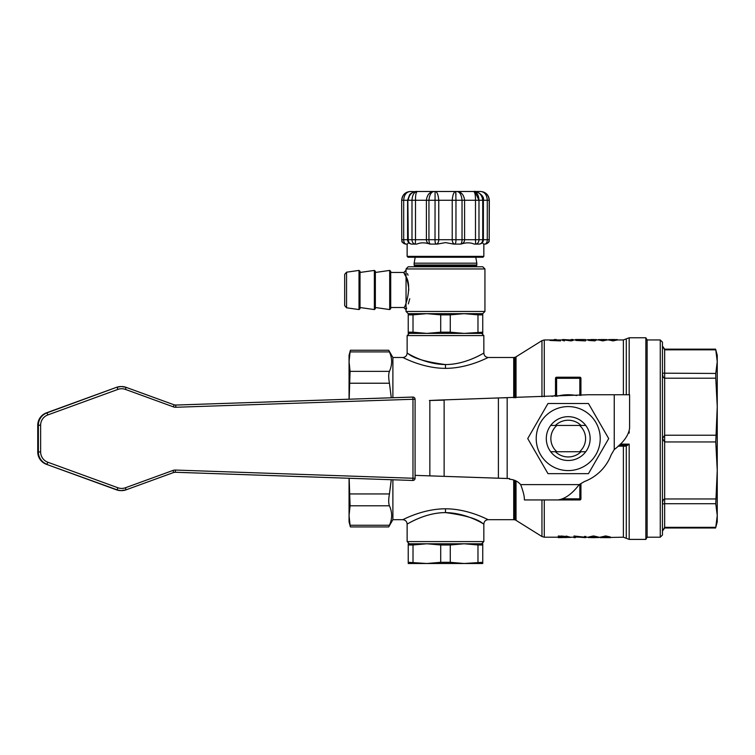 <?xml version="1.0" encoding="UTF-8"?>
<svg xmlns="http://www.w3.org/2000/svg" width="755" height="755" viewBox="0 0 755 755"><rect width="100%" height="100%" fill="white"/><g stroke="black" fill="none" stroke-linecap="round" stroke-linejoin="round"><path stroke-width="1.13" d="M555.51 395.29L551.999 396.432M596.393 340.024L592.364 339.523L596.393 339.731L595.006 340.864L588.598 340.43L591.863 340.203M588.598 340.43L595.006 340.864M592.345 339.807L587.9 339.627L588.598 340.222M598.989 340.033L602.83 340.892L606.784 340.033L600.027 339.608L606.954 339.59L598.29 339.608L602.83 340.448L606.784 340.033M598.29 339.608L598.989 340.156M606.954 339.59L606.284 340.033M603.679 339.967L605.114 340.014M603.679 339.731L603.5 340.279M608.69 339.599L613.041 340.448L617.345 339.599L608.69 339.599L609.209 340.137M616.826 340.137L617.345 339.599M609.209 340.033L613.041 340.892L616.826 340.043M576.471 340.25L576.471 339.722L583.577 339.722L575.603 339.523L576.471 339.976M575.952 340.448L585.474 340.892L575.952 340.448L583.577 339.825L576.471 339.825M570.997 340.892L573.007 340.448L570.997 340.892L564.523 340.024M562.617 340.448L564.523 340.892L562.617 340.448L562.617 339.523L570.591 339.958M549.97 340.448L560.54 340.892L549.97 340.448L554.302 339.958L544.279 339.958L544.279 396.696M562.617 339.958L556.208 339.958L560.54 340.448M574.291 536.003L584.427 537.588L584.427 536.446L585.795 536.446L585.795 537.645L575.376 536.909L575.376 537.645L573.998 537.645L573.998 536.003L584.427 537.154M584.427 536.446L585.795 536.446M575.376 536.909L577.688 537.201M610.578 537.635L603.443 537.635L610.389 537.013L605.755 535.946L600.744 537.069L609.011 537.022L600.159 537.645L623.385 537.201L623.385 446.167L624.668 446.177L624.347 445.157L625.565 445.101L626.282 446.082L629.189 444.119L625.565 445.101L619.119 445.157M610.068 537.192L610.578 537.192M598.781 537.201L606.105 537.437M609.011 536.588L606.105 537.003M595.525 536.701L592.684 536.767L592.684 537.343L597.403 537.541L588.353 537.56L598.781 537.541L593.515 536.38L588.947 536.937L593.534 536.626L596.62 536.937L592.684 537.211M597.998 536.937L593.515 535.946L588.947 536.937M598.781 537.541L597.866 536.937M588.353 537.56L589.731 537.56M593.496 537.201L589.731 537.116M566.231 536.088L570.856 537.362L558.266 537.645L558.266 536.003L566.231 536.531L561.361 536.003M509.587 478.594L415.09 475.367L498.404 478.198L498.404 397.961L437.551 400.122L587.947 394.752L629.585 394.752L629.585 428.17C628.67 435.305 623.564 442.43 614.24 449.565L611.173 454.803A46.027 46.027 0 0 1 584.436 481.539L579.198 484.606C572.073 493.921 564.938 499.036 557.813 499.942L524.385 499.942L524.385 499.187C524.366 495.969 523.13 491.109 520.676 484.606A15.345 15.345 0 0 0 509.559 479.274L509.587 478.576L498.404 478.198M444.129 476.329L444.129 400.122L429.397 400.509L437.551 400.122M429.397 400.509L431.247 400.461M507.171 397.725L497.054 397.961M555.416 425.433A18.356 18.356 0 0 1 581.029 425.433M550.688 451.735L556.888 451.735A17.365 17.365 0 0 1 556.888 425.433L550.688 425.433A21.914 21.914 0 0 0 550.688 451.735A21.914 21.914 0 0 0 585.748 451.735A21.914 21.914 0 0 0 585.757 425.433L579.557 425.433A17.365 17.365 0 0 1 579.557 451.735L585.757 451.735M579.557 425.433L556.888 425.433M556.888 451.735L579.557 451.735M581.029 451.735A18.356 18.356 0 0 1 555.416 451.735M174.981 472.243L412.211 480.444A2.189 2.189 90 0 0 412.287 480.444L412.9 480.444A2.189 2.189 0 0 0 415.09 478.255L415.09 478.255A2.189 2.189 -90 0 1 412.825 480.444L412.976 478.255L415.09 478.255L415.09 399.263A2.189 2.189 0 0 0 412.9 397.073L412.287 397.073A2.189 2.189 90 0 0 412.221 397.073L175.283 405.067L412.825 397.073A2.189 2.189 -90 0 1 412.9 397.073L412.9 397.073A2.189 2.189 -90 0 1 415.09 399.263L412.976 399.263L412.825 397.073L175.415 405.076M585.748 425.433A21.914 21.914 0 0 0 550.688 425.433M536.22 438.579A31.993 31.993 0 0 0 584.219 466.297A31.993 31.993 0 0 0 584.219 410.871A31.993 31.993 0 0 0 536.22 438.579M547.979 403.519L588.466 403.519L608.709 438.579L588.466 473.649L547.979 473.649L527.726 438.579L547.979 403.519M717.25 512.003L717.25 470.45L717.25 521.865L715.608 528L664.655 528L662.456 531.095L664.655 527.339L664.655 503.717L715.768 503.717L717.25 470.45L715.768 441.939L717.25 406.709L717.25 365.165M664.655 349.159L715.608 349.159L717.25 355.303L717.25 470.45M664.655 527.339L715.768 527.339L717.25 515.523L715.768 503.717M664.655 349.169L662.456 346.064L664.655 349.829L715.768 349.829L717.25 361.645L715.768 373.451L662.456 373.168C662.588 376.216 663.324 377.896 664.655 378.198L715.768 378.198L715.768 373.451M717.25 406.709L715.768 378.198M435.069 192.138L435.012 239.713L438.759 239.713A4.379 2.69 90 0 1 436.06 244.091A4.379 1.048 -90 0 1 435.012 239.713L428.944 239.713A4.379 1.652 90 0 0 430.605 244.091L437.258 244.091L445.488 242.61L453.717 244.091L460.38 244.091A4.379 1.652 -90 0 0 462.032 239.713L455.963 239.713A4.379 1.048 90 0 1 454.916 244.091A4.379 2.69 -90 0 1 452.226 239.713L438.759 239.713L438.759 200.264L455.963 200.264L455.718 191.496C453.859 191.845 452.698 194.771 452.226 200.264C452.689 194.752 453.859 191.836 455.718 191.496L455.992 194.865M460.852 244.091L460.852 244.091C466.005 242.449 470.44 242.449 474.168 244.091L479.01 244.091A4.379 3.728 -90 0 0 482.728 239.713L478.981 239.713A4.379 3.35 90 0 1 475.631 244.091L475.49 239.713L464.589 239.713L464.589 200.264C463.872 194.771 461.314 191.845 456.926 191.496L435.257 191.496C437.117 191.845 438.287 194.771 438.759 200.264L428.944 200.264L428.944 239.713L415.495 239.713L415.495 200.264L426.386 200.264C427.103 194.752 429.652 191.836 434.05 191.496C429.661 191.845 427.103 194.771 426.386 200.264L428.944 200.264C429.472 194.771 431.171 191.845 434.05 191.496L417.496 191.496C414.184 191.836 412.353 194.752 411.994 200.264L411.994 239.713L408.247 239.713A4.379 3.728 90 0 0 411.975 244.091L415.344 244.091A4.379 3.35 -90 0 1 411.994 239.713L415.495 239.713L415.344 244.091L416.817 244.091L415.344 244.091M416.307 191.685L410.427 191.496C405.341 191.845 402.453 194.771 401.773 200.264C402.443 194.752 405.331 191.836 410.427 191.496L410.399 191.496M407.851 200.264L408.247 239.713L403.689 239.713L403.689 200.264C404.085 194.771 406.341 191.845 410.427 191.496C405.095 192.015 402.179 194.941 401.66 200.264L401.773 239.713L401.66 200.264M435.257 191.496L417.496 191.496C416.118 191.836 415.448 194.752 415.495 200.264L408.247 200.264C408.983 194.752 411.824 191.836 416.751 191.496L417.27 191.496M455.718 191.496L456.926 191.496C459.804 191.845 461.503 194.771 462.032 200.264L462.032 239.713L464.589 239.713A4.379 4.209 90 0 1 460.38 244.091M483.379 200.264C485.012 194.667 474.206 190.373 474.376 191.496L473.479 191.496C474.857 191.836 475.527 194.752 475.49 200.264L478.981 200.264C478.632 194.752 476.792 191.836 473.479 191.496L474.234 191.496C479.151 191.845 481.983 194.771 482.728 200.264L482.728 239.713L483.389 239.713L483.389 200.264L489.202 200.264C488.523 194.771 485.644 191.845 480.548 191.496L480.548 191.496C484.644 191.845 486.89 194.771 487.286 200.264L487.286 239.713L483.389 239.713A4.379 4.379 0 0 1 479.01 244.091L478.576 244.091M474.291 191.496L480.548 191.496C485.644 191.836 488.532 194.752 489.202 200.264L489.325 200.264C488.806 194.941 485.88 192.015 480.558 191.496L474.329 191.496M475.018 191.817L478.981 200.264L483.125 200.264M662.456 504L664.655 503.717L664.655 498.97C663.324 499.272 662.588 500.952 662.456 504M715.768 435.229L664.655 435.229L662.456 438.579L664.655 441.939L715.768 441.939M482.747 563.504L408.228 563.504L408.228 562.305L426.858 563.504L440.712 562.305L450.273 562.305L464.117 563.504L482.747 562.305L482.747 563.504M473.479 191.496L456.926 191.496L473.479 191.496M474.225 191.496L473.706 191.496M482.247 242.666L483.662 244.091L484.937 244.091L483.842 244.091L483.842 256.37L407.134 256.37L407.134 244.091L406.143 244.091A4.379 4.37 -90 0 1 401.773 239.713L403.689 239.713A4.379 2.454 90 0 0 406.143 244.091L407.322 244.091L408.738 242.666M489.325 200.264L489.202 239.713A4.379 4.37 90 0 1 484.833 244.091A4.379 2.454 -90 0 0 487.286 239.713L489.202 239.713L489.202 200.264M556.605 499.942L579.84 499.952L556.605 499.952A1.095 1.095 0 0 1 556.539 499.942M556.605 396.271L556.605 378.312L579.84 378.312L579.84 377.217L556.605 377.217L556.605 378.312L555.51 378.312A1.095 1.095 0 0 1 556.605 377.217M662.456 438.579L662.456 342.147L660.266 339.958L660.266 537.201L662.456 535.012L662.456 438.579M477.972 544.978L464.117 543.779L482.747 543.779L482.747 544.978L477.972 544.978L477.972 562.305M482.747 562.305L482.747 544.978M440.712 544.978L426.858 543.779L464.117 543.779L450.273 544.978L440.712 544.978L440.712 562.305M450.273 562.305L450.273 544.978M413.013 562.305L413.013 544.978L408.228 544.978L408.228 562.305M408.228 544.978L408.228 543.779L426.858 543.779L413.013 544.978M412.409 244.091L411.975 244.091A4.379 4.379 0 0 1 407.587 239.713L407.587 200.264L409.54 194.865C410.795 192.789 416.014 190.977 416.751 191.496M437.258 244.091L430.133 244.091C424.98 242.449 420.544 242.449 416.817 244.091M430.133 244.091L430.605 244.091A4.379 4.209 -90 0 1 426.386 239.713L426.386 200.264M579.84 499.952A1.095 1.095 0 0 0 580.935 498.847A1.095 1.095 0 0 1 579.84 499.952L579.84 498.847L580.935 498.847L580.935 483.596M579.84 377.217A1.095 1.095 0 0 1 580.935 378.312L579.84 378.312L579.84 395.469M555.51 378.312L555.51 396.309M580.935 395.431L580.935 378.312M576.697 395.573A43.828 43.828 0 0 0 556.803 396.262M624.668 446.177L626.282 446.082L626.282 538.306L623.385 537.201M628.679 432.879L629.189 433.04L628.745 432.7M660.266 339.958L647.12 339.958L647.12 537.201L660.266 537.201M407.134 256.37L408.011 257.247L482.964 257.247L483.842 256.37M618.024 446.167L623.385 446.167L623.385 445.157L624.347 445.157M647.12 537.201L645.855 539.4L645.855 337.768L647.12 339.958M349.055 399.206L349.055 355.303L350.414 350.245L388.702 350.245L392.893 357.493L392.893 397.725M392.893 479.784L392.893 519.676L388.702 526.924L350.414 526.924L349.055 521.865L349.055 478.264M415.193 257.247L414.146 263.184L476.83 263.184L475.782 257.247M414.693 266.76L414.146 265.005L476.83 265.005L476.83 263.184M375.358 308.701L375.358 271.281L374.357 270.413L374.357 309.569L375.358 308.701L375.358 307.521L389.703 309.569L390.703 308.701L390.703 271.281L389.703 270.413L389.703 309.569M360.012 272.461L374.357 270.413M360.012 308.701L360.012 271.281L359.012 270.413L359.012 309.569L360.012 308.701L360.012 307.521L374.357 309.569M346.554 307.795L346.554 272.187L344.676 274.358L344.676 305.624L346.554 307.795L359.012 309.569M344.676 305.624L344.676 281.228M476.83 265.005L476.282 266.76M515.505 480.69L515.505 520.053L516.033 520.337L516.033 480.954M516.033 397.668L516.033 356.822L515.505 357.106L515.505 397.687M389.438 505.793C392.364 512.286 392.364 518.77 389.438 525.253C388.466 527.471 388.466 527.471 389.438 525.253L350.075 525.253C350.528 527.471 350.528 527.471 350.075 525.253L349.055 515.523L350.075 505.793L389.438 505.793C388.466 503.415 388.466 499.461 389.438 493.94L391.279 479.727M349.169 478.274L350.075 505.793M391.298 397.772L389.438 383.229C388.466 377.708 388.466 373.753 389.438 371.366C392.364 364.882 392.364 358.398 389.438 351.915L350.075 351.915C350.528 349.688 350.528 349.688 350.075 351.915L349.055 361.645L350.075 371.366L349.169 399.197M482.747 332.191L482.747 333.389L464.117 333.389L482.747 332.191L482.747 314.854L477.972 314.854L477.972 332.191M413.013 332.191L426.858 333.389L408.228 333.389L408.228 332.191L413.013 332.191L413.013 314.854L408.228 314.854L408.228 332.191M477.972 314.854L464.117 313.665L482.747 313.665L482.747 314.854M450.273 332.191L464.117 333.389L426.858 333.389L440.712 332.191L450.273 332.191L450.273 314.854L440.712 314.854L440.712 332.191M440.712 314.854L426.858 313.665L464.117 313.665L450.273 314.854M408.228 314.854L408.228 313.665L426.858 313.665L413.013 314.854M375.358 272.461L389.703 270.413M445.488 266.76L408.228 266.76L406.039 268.95L484.937 268.95L482.747 266.76L445.488 266.76M406.728 308.134L406.039 309.71L406.048 270.271L403.849 272.461L390.703 272.461L390.703 308.701M482.747 313.665L484.937 311.466L406.039 311.466L406.039 309.71L403.849 307.521C405.161 308.455 412.73 285.475 405.709 276.302C400.377 266.987 407.936 275.82 408.814 289.986M409.767 298.753L408.323 303.916M407.426 273.593L408.03 275.226M513.711 479.991L513.711 519.676L514.702 519.789L514.702 480.35M464.117 543.779L481.652 543.779L483.842 541.59L407.134 541.59L409.323 543.779L426.858 543.779M514.702 397.715L514.702 357.379L515.505 357.106M389.438 351.915C388.466 349.688 388.466 349.688 389.438 351.915M426.858 333.389L409.323 333.389L407.134 335.579L483.842 335.579L481.652 333.389L464.117 333.389M513.711 519.676L488.221 519.676C488.513 520.11 468.657 508.785 445.488 508.804C422.309 508.804 402.481 520.082 402.745 519.685L392.893 519.676M445.488 512.607C423.649 512.645 405.312 525.508 407.238 524.008C408.53 523.479 425.697 512.551 445.488 512.607C469.421 512.89 488.749 527.519 482.86 523.517C477.386 518.808 464.929 515.174 445.488 512.607L445.488 508.804M392.893 357.493L402.764 357.493C402.472 357.058 422.328 368.374 445.488 368.355C468.666 368.355 488.494 357.087 488.24 357.483L513.711 357.493L513.711 397.753M445.488 364.561C467.326 364.514 485.673 351.651 483.747 353.161C482.454 353.689 465.288 364.608 445.488 364.561C421.554 364.269 402.236 349.641 408.115 353.642C413.589 358.351 426.046 361.994 445.488 364.561L445.488 368.355M610.389 537.013L605.755 536.38L600.744 537.069M570.856 537.362L566.231 536.531M558.266 536.446L561.361 536.446M559.644 536.682L559.644 537.635L569.478 537.362L559.644 536.682L561.399 537.635M569.478 536.918L565.788 537.626M565.788 537.183L561.399 537.192M613.003 339.854L615.098 340.043L613.003 340.25M613.003 339.533L615.618 339.599L613.003 339.741M587.9 339.627L591.863 339.929M592.354 339.533L594.827 339.722M596.563 339.59L594.827 339.599M596.393 339.731L595.006 340.43M575.603 339.523L585.474 339.523L585.474 340.448M570.997 340.448L564.523 339.58L564.523 340.448M571.101 340.033L571.101 339.523L573.007 339.523L573.007 340.448M554.302 340.25L554.302 339.523L556.208 339.523L556.208 340.25M617.345 339.958L623.385 339.958L623.385 394.752M558.266 537.201L544.279 537.201L544.279 499.942M507.171 397.979L507.171 478.5M520.676 484.606L579.198 484.606M614.24 449.565L614.24 394.752M429.85 475.848L429.85 400.509M172.961 470.45L125.415 487.768A10.957 10.947 -90 0 1 117.922 487.768L117.1 489.825L116.487 489.825L46.395 464.297L117.1 489.825A13.146 13.137 90 0 0 126.085 489.825L173.631 472.507A4.379 4.379 -90 0 1 175.283 472.243L175.434 470.054A6.578 6.569 90 0 0 172.961 470.45L173.631 472.507L175.132 472.243M125.415 487.768L126.085 489.825L120.979 490.618A13.146 13.137 -90 0 1 116.487 489.825L46.395 464.297A13.146 13.137 -90 0 1 37.75 451.943L37.75 425.225L38.363 425.225L38.363 451.943A13.146 13.137 90 0 0 47.008 464.297L47.839 462.239A10.957 10.947 -90 0 1 40.628 451.943L37.75 451.943L37.75 425.225A13.146 13.137 -90 0 1 46.395 412.862L116.487 387.343L47.008 412.862A13.146 13.137 90 0 0 38.363 425.225L40.628 425.225A10.957 10.947 -90 0 1 47.839 414.929L47.008 412.862L46.395 412.862L116.487 387.343A13.146 13.137 -90 0 1 120.979 386.551L121.593 386.551A13.146 13.137 90 0 0 117.1 387.343L117.922 389.401A10.957 10.947 -90 0 1 125.415 389.401L126.085 387.343A13.146 13.137 90 0 0 121.593 386.551L126.085 387.343L174.065 404.812L126.094 387.343M175.707 405.076A4.379 4.379 -90 0 1 174.065 404.812L173.395 406.87A6.578 6.569 90 0 0 175.858 407.266L175.707 405.076M116.487 387.343L120.979 386.551M37.75 425.225L37.75 425.225C38.052 419.289 40.93 415.175 46.395 412.862M46.395 464.297L46.395 464.297C40.93 461.994 38.052 457.87 37.75 451.943M412.211 480.444L174.858 472.252L412.211 480.444A2.189 2.189 0 0 0 412.287 480.444M175.858 407.266L412.976 399.263L412.976 478.255L175.434 470.054M126.085 489.825L173.641 472.507M117.922 487.768L47.839 462.239M40.628 451.943L40.628 425.225M47.839 414.929L117.922 389.401M125.415 389.401L173.395 406.87M715.768 498.97L664.655 498.97L664.655 349.829M407.587 200.264L401.773 200.264M452.226 200.264L452.226 239.713L455.963 239.713L455.963 200.264L475.49 200.264L475.49 239.713L478.981 239.713L478.981 200.264M579.84 484.238L579.84 498.847L562.985 498.847M620.214 444.119L629.189 444.119L629.189 539.4L645.855 539.4M628.613 433.04L629.189 433.04L629.189 431.275M541.958 499.942L541.958 536.541L544.279 537.201M645.855 337.768L629.189 337.768L629.189 394.752M414.693 265.817L476.282 265.817M629.189 337.768L626.282 338.863L626.282 394.752M516.033 356.822L541.958 340.628L541.958 396.771M389.438 493.94L350.075 493.94M350.075 383.229L389.438 383.229M389.438 371.366L350.075 371.366M573.007 339.958L575.603 339.958M585.474 339.958L587.9 339.958M596.563 339.958L598.29 339.958M606.954 339.958L608.69 339.958M570.856 537.201L573.998 537.201M585.795 537.201L588.353 537.201M120.979 490.618L116.487 489.825M175.566 405.076L174.065 404.812M415.09 478.255L415.09 399.263M401.66 239.713C402.5 241.081 400.122 242.091 406.039 244.091M489.325 239.713C488.485 241.005 490.929 242.006 484.937 244.091M626.282 538.306L629.189 539.4M414.146 265.005L414.146 263.184M346.554 272.187L359.012 270.413M541.958 340.628L544.279 339.958M623.385 339.958L626.282 338.863M516.033 520.337L541.958 536.541M408.228 313.665L406.039 311.466M484.937 311.466L484.937 268.95M406.039 270.271L406.039 268.95M390.703 307.521L403.849 307.521M514.702 519.789L515.505 520.053M513.711 357.493L514.702 357.379M483.842 541.59L483.842 524.045M407.134 541.59L407.134 524.074C406.86 521.412 405.407 519.95 402.745 519.685M488.221 519.666C485.559 519.931 484.097 521.394 483.832 524.045M488.24 357.483C485.578 357.209 484.115 355.756 483.851 353.095L483.842 335.579M402.764 357.502C405.416 357.238 406.879 355.775 407.143 353.123L407.134 335.579M591.354 537.645L595.638 537.645M611.654 339.523L614.391 339.523M601.405 339.523L604.057 339.523M591.052 339.523L593.713 339.523"/></g></svg>
